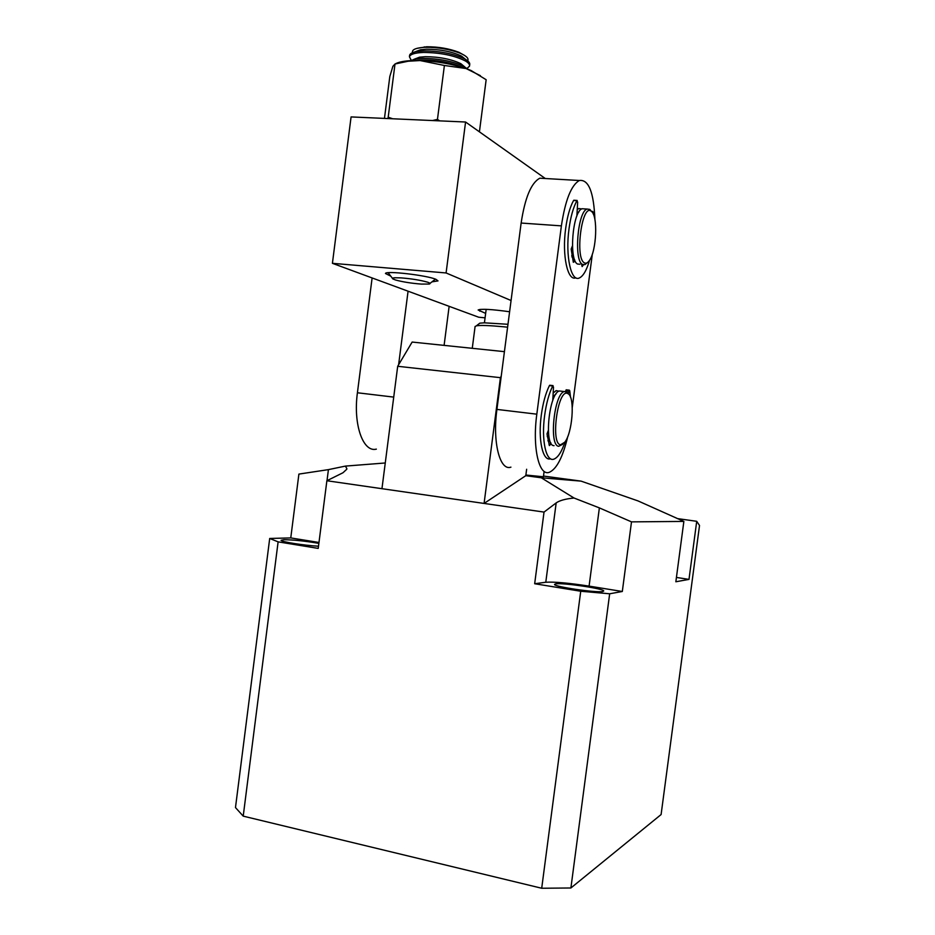 <?xml version="1.0" encoding="UTF-8"?>
<svg xmlns="http://www.w3.org/2000/svg" width="935" height="935" viewBox="0 0 935 935"><rect width="100%" height="100%" fill="white"/><g stroke="black" fill="none" stroke-linecap="round" stroke-linejoin="round"><path stroke-width="1.4" d="M484.085 503.439L381.959 488.689L397.691 366.286L500.424 377.67L484.085 503.439L525.797 475.681L541.271 477.785L574.032 498.016C565.546 498.858 559.586 500.494 556.173 502.913L544.03 512.088L326.876 480.742L318.227 548.401L278.116 541.856L269.701 538.466L290.762 537.917L298.896 474.092L328.419 469.627L327.005 480.683M397.691 366.286L412.148 342.058L504.421 351.654M500.424 377.67L501.253 376.08M526.639 469.253L525.797 475.681M318.508 546.204C304.716 545.549 280.582 541.739 281.061 540.313L283.878 539.717C293.555 539.811 305.219 541.026 318.87 543.375M602.794 591.504C596.6 593.024 553.438 586.642 554.548 584.398L555.729 583.861C562.776 582.54 604.478 588.723 603.741 591.014L602.794 591.504M525.879 475.027L543.41 476.78L544.088 471.591M676.426 577.433L688.99 579.384L696.715 521.309L699.52 525.482L661.103 814.549L570.899 887.981L541.704 888.25L243.217 816.138L235.48 807.571L269.701 538.466M243.217 816.138L278.116 541.856M541.704 888.25L580.728 591.247L534.668 583.732L544.03 512.088M570.899 887.981L609.667 593.783L580.728 591.247M688.99 579.384L675.853 581.769L683.859 521.414L631.499 521.87L622.313 591.481L609.667 593.783M683.859 521.414L638.056 500.926L581.091 481.128L543.515 476.055M696.715 521.309L677.174 518.551M385.267 462.977L345.412 466.097L328.419 469.627M318.987 542.475L290.762 537.917M346.815 469.195L342.993 472.748L326.876 480.742M346.873 468.669L345.412 466.097M556.173 502.913L545.783 582.248L534.668 583.732M545.783 582.248C554.256 581.699 568.69 582.996 589.085 586.116L622.313 591.481M589.085 586.116L599.37 507.892L631.499 521.87M541.271 477.785L581.091 481.128M599.37 507.892L574.032 498.016M507.985 324.293L484.423 322.82L479.807 323.171L478.626 324.083M507.6 327.192L503.603 326.783C489.472 325.45 480.403 325.135 476.382 325.824L475.074 326.607M486.177 309.333L484.423 322.82M431.982 281.844L438.001 280.909L436.014 279.366C426.979 275.276 385.29 270.46 385.465 273.499L390.772 276.152M485.078 317.83L478.697 317.222L332.416 263.319L351.081 116.922L465.572 122.017L446.089 272.962L511.071 300.521M509.61 311.752C491.611 309.275 481.128 308.679 478.136 309.988L485.651 313.389M332.416 263.319L446.089 272.962M545.28 178.515L465.572 122.017M510.919 467.149C499.909 471.24 492.359 442.36 496.917 409.413L521.134 223.044C524.979 197.717 531.209 182.769 539.834 178.199L545.152 178.503M577.234 209.615L578.823 208.517L581.687 208.949L578.823 208.517L577.234 209.615M572.255 407.485L592.334 254.11M521.134 223.044L561.386 225.873C565.243 200.277 571.227 185.153 579.338 180.502C588.629 179.181 593.818 192.213 594.905 219.585M561.386 225.873L536.819 414.182L496.917 409.413M567.755 436.551C562.882 457.051 556.734 468.973 549.336 472.292C538.981 476.534 532.214 447.468 536.819 414.182M553.169 393.027L556.138 390.62L558.966 391.169L556.138 390.62L553.169 393.027M556.009 393.997L552.971 396.604M547.209 436.096L548.366 439.286L547.933 440.852M561.841 391.262L559.41 390.982C549.02 392.992 543.761 445.773 553.906 445.644L554.046 445.656M562.543 444.335L558.791 446.264C548.74 446.404 554.023 393.565 564.319 391.543L567.194 392.151L568.679 394.138M560.649 444.756C550.329 444.557 557.564 389.24 567.381 393.366L568.527 393.997C575.083 398.567 572.337 433.08 564.752 442.232L560.649 444.756M565.067 441.799C561.701 451.78 557.985 457.566 553.929 459.132C546.145 462.334 541.178 440.408 544.626 415.537C546.274 403.464 548.974 393.612 552.714 385.98L553.497 387.078L552.76 400.519M549.885 385.255L549.406 385.606C545.643 393.238 542.943 403.078 541.295 415.128C537.882 439.777 542.779 461.609 550.516 458.758M566.294 389.825L565.593 390.959L569.742 390.713L570.514 397.211M550.797 442.769L549.383 445.598L547.022 433.898L548.319 430.427M568.807 391.321L568.34 393.553M376.361 449.127C363.119 452.715 353.009 424.502 357.415 392.77L372.118 277.952M444.102 345.377L449.139 306.329M408.069 291.194L398.614 364.743M589.564 260.222C586.619 270.308 583.195 276.234 579.291 277.999C571.051 282.148 565.231 255.921 569.018 228.794C570.666 216.71 573.307 207.336 576.93 200.698L577.655 202.159L576.872 216.055M573.973 200.242L573.576 200.487C569.953 207.114 567.3 216.476 565.652 228.561C561.9 255.43 567.65 281.529 575.855 277.788M592.252 212.268L592.697 211.439L593.117 212.151L593.386 214.279M571.776 255.36L572.08 257.219M574.709 259.86L573.342 262.303L571.168 249.072L572.43 245.905M583.51 264.792L582.119 266.58L581.64 264.371M578.894 211.953L577.024 213.285M584.574 208.891L582.131 208.739C572.559 211.088 568.62 260.713 577.655 264.056L579.992 264.243M587.274 262.712L584.936 264.617L582.587 264.453C573.634 261.11 577.608 211.427 587.098 209.054L589.786 209.393L591.516 211.462M584.457 262.864C574.628 258.691 581.897 203.094 591.212 211.216L591.306 211.287C598.12 215.401 596.612 251.094 589.342 260.561C587.671 262.957 586.035 263.717 584.457 262.864M392.653 118.768L388.2 117.202L387.826 118.558M439.602 120.86L437.463 119.376L432.543 120.545M388.2 117.202L395.002 64.001L392.887 66.303L389.813 76.518L384.46 118.406M395.002 64.001L408.174 61.231L420.072 60.553L444.394 65.473L437.463 119.376M479.421 131.835L486.153 79.72L471.123 70.546L466.051 68.524L444.394 65.473M480.415 75.688L466.051 68.524C451.909 63.884 436.587 61.231 420.072 60.553L409.39 60.728C402.751 61.219 398.018 62.294 395.178 63.954M416.917 48.363L426.664 46.773C438.316 46.727 449.057 48.562 458.875 52.278L464.508 55.399M412.534 52.676C411.727 49.835 415.292 48.082 423.216 47.404L425.518 47.299C438.024 47.241 449.548 49.204 460.09 53.202C466.53 55.971 469.043 58.508 467.629 60.81M414.754 51.951L420.68 49.719L426.348 49.216C440.151 49.298 451.909 51.6 461.598 56.135L465.677 59.478C468.739 61.324 470.083 63.031 469.709 64.608L469.58 65.602M409.553 55.749L409.623 55.2C410.138 53.47 412.651 52.22 417.162 51.472L423.73 50.899C439.801 51.004 453.452 53.669 464.695 58.917L465.665 59.466M411.19 60.261L409.425 56.719C410.348 54.195 415.046 52.769 423.532 52.442C440.467 52.617 454.445 55.469 465.478 60.997C468.54 62.844 469.884 64.55 469.522 66.116L466.997 68.477M413.738 59.419L419.558 57.187L425.39 56.684C439.31 56.801 451.102 59.115 460.791 63.638L464.777 66.934M410.407 60.67L416.005 58.952L422.772 58.391C438.971 58.531 452.68 61.219 463.9 66.443L467.652 69.096M415.748 60.506L422.573 59.934C437.86 60.027 451.196 62.516 462.58 67.402M427.225 282.078L428.37 282.464C430.287 283.212 430.544 283.737 429.142 284.053L421.241 284.088C411.166 283.282 402.599 281.914 395.528 279.986L392.91 278.946C391.952 278.303 392.642 277.905 394.979 277.765L401.08 277.882C411.435 278.712 420.154 280.114 427.225 282.078M479.795 311.168L480.017 309.403M549.032 444.721L550.224 444.873M552.714 385.98L549.406 385.606M393.728 397.106L357.415 392.77M573.178 261.777L574.148 261.847M576.93 200.698L573.576 200.487M472.268 348.299L475.097 326.42M479.807 323.171L476.382 325.824M539.834 178.199L579.338 180.502M559.41 390.982L564.319 391.543M568.527 393.997L567.194 392.151M569.368 390.164L566.154 389.813M553.041 385.606L549.722 385.243M592.697 211.439L591.458 211.357M577.164 200.441L573.821 200.23M582.131 208.739L587.098 209.054M591.306 211.287L589.892 209.463M409.39 60.728L408.174 61.231M458.875 52.278L460.09 53.202M461.598 56.135L464.695 58.917M460.791 63.638L463.9 66.443M429.995 283.387L435.453 279.144M424.525 46.879L423.216 47.404M420.68 49.719L417.162 51.472M409.425 56.719L409.623 55.2M419.558 57.187L416.005 58.952M392.49 278.396L388.142 272.704"/></g></svg>
